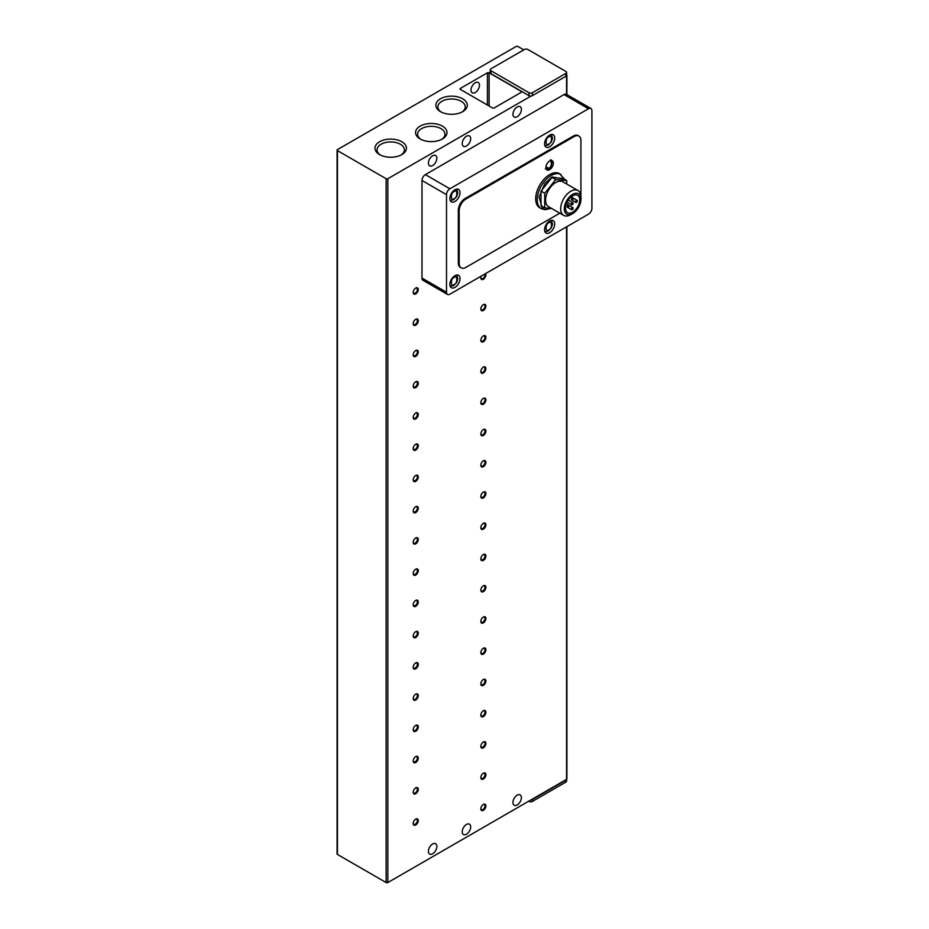 <?xml version="1.0" encoding="UTF-8"?>
<svg xmlns="http://www.w3.org/2000/svg" width="929" height="929" viewBox="0 0 929 929"><rect width="100%" height="100%" fill="white"/><g stroke="black" fill="none" stroke-linecap="round" stroke-linejoin="round"><path stroke-width="1.39" d="M475.242 82.762A5.98 3.449 -60 0 1 478.226 82.472A5.98 3.449 -60 0 1 479.143 87.256A5.98 3.449 -60 0 1 475.242 92.528A5.98 3.449 -60 0 1 472.257 92.819A5.98 3.449 -60 0 1 471.34 88.034A5.98 3.449 -60 0 1 475.242 82.762M466.451 136.261A5.98 3.449 -60 0 1 469.435 135.959A5.98 3.449 -60 0 1 470.353 140.755A5.98 3.449 -60 0 1 466.451 146.016A5.98 3.449 -60 0 1 463.466 146.317A5.98 3.449 -60 0 1 462.549 141.522A5.98 3.449 -60 0 1 466.451 136.261M432.635 155.782A5.98 3.449 -60 0 1 435.62 155.48A5.98 3.449 -60 0 1 436.537 160.276A5.98 3.449 -60 0 1 432.635 165.548A5.98 3.449 -60 0 1 429.651 165.838A5.98 3.449 -60 0 1 428.733 161.054A5.98 3.449 -60 0 1 432.635 155.782M466.451 824.464A5.98 3.449 -60 0 1 469.435 824.174A5.98 3.449 -60 0 1 470.353 828.958A5.98 3.449 -60 0 1 466.451 834.23A5.98 3.449 -60 0 1 463.466 834.521A5.98 3.449 -60 0 1 462.549 829.736A5.98 3.449 -60 0 1 466.451 824.464M432.635 843.996A5.98 3.449 -60 0 1 435.62 843.695A5.98 3.449 -60 0 1 436.537 848.491A5.98 3.449 -60 0 1 432.635 853.751A5.98 3.449 -60 0 1 429.651 854.053A5.98 3.449 -60 0 1 428.733 849.257A5.98 3.449 -60 0 1 432.635 843.996M440.451 98.799A15.735 9.081 180 0 1 462.688 98.799A15.735 9.081 180 0 1 462.7 111.643L462.7 111.643A15.735 9.081 180 0 1 440.451 111.643A15.735 9.081 180 0 1 440.451 98.799M461.922 112.061A13.68 7.896 0 0 0 465.255 106.881A13.68 7.896 0 0 0 456.813 99.589A13.68 7.896 0 0 0 441.89 101.296A13.68 7.896 0 0 0 437.884 106.881A13.68 7.896 0 0 0 441.217 112.061M379.578 141.742A15.735 9.081 180 0 1 401.827 141.742A15.735 9.081 180 0 1 401.827 154.586L401.827 154.586A15.735 9.081 180 0 1 379.578 154.586A15.735 9.081 180 0 1 379.578 141.742M401.049 155.004A13.68 7.896 0 0 0 404.382 149.836A13.68 7.896 0 0 0 395.94 142.543A13.68 7.896 0 0 0 381.029 144.25A13.68 7.896 0 0 0 377.023 149.836A13.68 7.896 0 0 0 380.356 155.004M420.163 126.123A15.735 9.081 180 0 1 442.401 126.123A15.735 9.081 180 0 1 442.401 138.967L442.401 138.967A15.735 9.081 180 0 1 420.163 138.967A15.735 9.081 180 0 1 420.163 126.123M441.635 139.385A13.68 7.896 0 0 0 444.968 134.217A13.68 7.896 0 0 0 436.514 126.925A13.68 7.896 0 0 0 421.603 128.632A13.68 7.896 0 0 0 417.597 134.217A13.68 7.896 0 0 0 420.93 139.385M517.174 106.974A5.98 3.449 -60 0 1 520.159 106.672A5.98 3.449 -60 0 1 521.076 111.468A5.98 3.449 -60 0 1 517.174 116.729A5.98 3.449 -60 0 1 514.19 117.031A5.98 3.449 -60 0 1 513.272 112.235A5.98 3.449 -60 0 1 517.174 106.974M517.174 795.178A5.98 3.449 -60 0 1 520.159 794.887A5.98 3.449 -60 0 1 521.076 799.672A5.98 3.449 -60 0 1 517.174 804.944A5.98 3.449 -60 0 1 514.19 805.246A5.98 3.449 -60 0 1 513.272 800.45A5.98 3.449 -60 0 1 517.174 795.178M413.208 292.159A2.938 1.695 120 0 0 413.8 293.262A2.938 1.695 120 0 0 415.275 293.123A2.938 1.695 120 0 0 417.353 289.523A2.938 1.695 120 0 0 416.738 288.176A2.938 1.695 120 0 0 415.484 288.211M418.259 289.523A3.588 2.067 -60 0 1 415.727 293.912A3.588 2.067 -60 0 1 413.196 292.449A3.588 2.067 -60 0 1 415.727 288.06A3.588 2.067 -60 0 1 418.259 289.523M413.208 323.397A2.938 1.695 120 0 0 413.8 324.5A2.938 1.695 120 0 0 415.275 324.36A2.938 1.695 120 0 0 417.353 320.76A2.938 1.695 120 0 0 416.738 319.413A2.938 1.695 120 0 0 415.484 319.448M418.259 320.76A3.588 2.067 -60 0 1 415.727 325.15A3.588 2.067 -60 0 1 413.196 323.687A3.588 2.067 -60 0 1 415.727 319.297A3.588 2.067 -60 0 1 418.259 320.76M413.208 354.634A2.938 1.695 120 0 0 413.8 355.737A2.938 1.695 120 0 0 415.275 355.598A2.938 1.695 120 0 0 417.353 351.998A2.938 1.695 120 0 0 416.738 350.651A2.938 1.695 120 0 0 415.484 350.686M418.259 351.998A3.588 2.067 -60 0 1 415.727 356.388A3.588 2.067 -60 0 1 413.196 354.924A3.588 2.067 -60 0 1 415.727 350.535A3.588 2.067 -60 0 1 418.259 351.998M413.208 385.872A2.938 1.695 120 0 0 413.8 386.975A2.938 1.695 120 0 0 415.275 386.836A2.938 1.695 120 0 0 417.353 383.236A2.938 1.695 120 0 0 416.738 381.889A2.938 1.695 120 0 0 415.484 381.924M418.259 383.236A3.588 2.067 -60 0 1 415.727 387.625A3.588 2.067 -60 0 1 413.196 386.162A3.588 2.067 -60 0 1 415.727 381.773A3.588 2.067 -60 0 1 418.259 383.236M413.208 417.109A2.938 1.695 120 0 0 413.8 418.213A2.938 1.695 120 0 0 415.275 418.073A2.938 1.695 120 0 0 417.353 414.473A2.938 1.695 120 0 0 416.738 413.126A2.938 1.695 120 0 0 415.484 413.161M418.259 414.473A3.588 2.067 -60 0 1 415.727 418.863A3.588 2.067 -60 0 1 413.196 417.4A3.588 2.067 -60 0 1 415.727 413.01A3.588 2.067 -60 0 1 418.259 414.473M413.208 448.347A2.938 1.695 120 0 0 413.8 449.45A2.938 1.695 120 0 0 415.275 449.311A2.938 1.695 120 0 0 417.353 445.711A2.938 1.695 120 0 0 416.738 444.364A2.938 1.695 120 0 0 415.484 444.399M418.259 445.711A3.588 2.067 -60 0 1 415.727 450.101A3.588 2.067 -60 0 1 413.196 448.637A3.588 2.067 -60 0 1 415.727 444.248A3.588 2.067 -60 0 1 418.259 445.711M413.208 479.585A2.938 1.695 120 0 0 413.8 480.688A2.938 1.695 120 0 0 415.275 480.548A2.938 1.695 120 0 0 417.353 476.949A2.938 1.695 120 0 0 416.738 475.602A2.938 1.695 120 0 0 415.484 475.636M418.259 476.949A3.588 2.067 -60 0 1 415.727 481.338A3.588 2.067 -60 0 1 413.196 479.875A3.588 2.067 -60 0 1 415.727 475.485A3.588 2.067 -60 0 1 418.259 476.949M413.208 510.834A2.938 1.695 120 0 0 413.8 511.925A2.938 1.695 120 0 0 415.275 511.786A2.938 1.695 120 0 0 417.353 508.186A2.938 1.695 120 0 0 416.738 506.839A2.938 1.695 120 0 0 415.484 506.874M418.259 508.186A3.588 2.067 -60 0 1 415.727 512.576A3.588 2.067 -60 0 1 413.196 511.113A3.588 2.067 -60 0 1 415.727 506.723A3.588 2.067 -60 0 1 418.259 508.186M413.208 542.072A2.938 1.695 120 0 0 413.8 543.163A2.938 1.695 120 0 0 415.275 543.024A2.938 1.695 120 0 0 417.353 539.424A2.938 1.695 120 0 0 416.738 538.077A2.938 1.695 120 0 0 415.484 538.112M418.259 539.424A3.588 2.067 -60 0 1 415.727 543.813A3.588 2.067 -60 0 1 413.196 542.35A3.588 2.067 -60 0 1 415.727 537.961A3.588 2.067 -60 0 1 418.259 539.424M413.208 573.309A2.938 1.695 120 0 0 413.8 574.401A2.938 1.695 120 0 0 415.275 574.261A2.938 1.695 120 0 0 417.353 570.661A2.938 1.695 120 0 0 416.738 569.314A2.938 1.695 120 0 0 415.484 569.349M418.259 570.661A3.588 2.067 -60 0 1 415.727 575.051A3.588 2.067 -60 0 1 413.196 573.588A3.588 2.067 -60 0 1 415.727 569.198A3.588 2.067 -60 0 1 418.259 570.661M413.208 604.547A2.938 1.695 120 0 0 413.8 605.638A2.938 1.695 120 0 0 415.275 605.499A2.938 1.695 120 0 0 417.353 601.899A2.938 1.695 120 0 0 416.738 600.552A2.938 1.695 120 0 0 415.484 600.587M418.259 601.899A3.588 2.067 -60 0 1 415.727 606.289A3.588 2.067 -60 0 1 413.196 604.825A3.588 2.067 -60 0 1 415.727 600.436A3.588 2.067 -60 0 1 418.259 601.899M413.208 635.784A2.938 1.695 120 0 0 413.8 636.876A2.938 1.695 120 0 0 415.275 636.737A2.938 1.695 120 0 0 417.353 633.137A2.938 1.695 120 0 0 416.738 631.79A2.938 1.695 120 0 0 415.484 631.825M418.259 633.137A3.588 2.067 -60 0 1 415.727 637.526A3.588 2.067 -60 0 1 413.196 636.063A3.588 2.067 -60 0 1 415.727 631.674A3.588 2.067 -60 0 1 418.259 633.137M413.208 667.022A2.938 1.695 120 0 0 413.8 668.114A2.938 1.695 120 0 0 415.275 667.974A2.938 1.695 120 0 0 417.353 664.374A2.938 1.695 120 0 0 416.738 663.027A2.938 1.695 120 0 0 415.484 663.062M418.259 664.374A3.588 2.067 -60 0 1 415.727 668.764A3.588 2.067 -60 0 1 413.196 667.301A3.588 2.067 -60 0 1 415.727 662.911A3.588 2.067 -60 0 1 418.259 664.374M413.208 698.26A2.938 1.695 120 0 0 413.8 699.363A2.938 1.695 120 0 0 415.275 699.212A2.938 1.695 120 0 0 417.353 695.612A2.938 1.695 120 0 0 416.738 694.265A2.938 1.695 120 0 0 415.484 694.3M418.259 695.612A3.588 2.067 -60 0 1 415.727 700.001A3.588 2.067 -60 0 1 413.196 698.538A3.588 2.067 -60 0 1 415.727 694.149A3.588 2.067 -60 0 1 418.259 695.612M413.208 729.497A2.938 1.695 120 0 0 413.8 730.6A2.938 1.695 120 0 0 415.275 730.449A2.938 1.695 120 0 0 417.353 726.85A2.938 1.695 120 0 0 416.738 725.503A2.938 1.695 120 0 0 415.484 725.537M418.259 726.85A3.588 2.067 -60 0 1 415.727 731.239A3.588 2.067 -60 0 1 413.196 729.776A3.588 2.067 -60 0 1 415.727 725.386A3.588 2.067 -60 0 1 418.259 726.85M413.208 760.735A2.938 1.695 120 0 0 413.8 761.838A2.938 1.695 120 0 0 415.275 761.687A2.938 1.695 120 0 0 417.353 758.087A2.938 1.695 120 0 0 416.738 756.74A2.938 1.695 120 0 0 415.484 756.775M418.259 758.087A3.588 2.067 -60 0 1 415.727 762.477A3.588 2.067 -60 0 1 413.196 761.014A3.588 2.067 -60 0 1 415.727 756.624A3.588 2.067 -60 0 1 418.259 758.087M413.208 791.972A2.938 1.695 120 0 0 413.8 793.076A2.938 1.695 120 0 0 415.275 792.925A2.938 1.695 120 0 0 417.353 789.325A2.938 1.695 120 0 0 416.738 787.978A2.938 1.695 120 0 0 415.484 788.013M418.259 789.325A3.588 2.067 -60 0 1 415.727 793.714A3.588 2.067 -60 0 1 413.196 792.251A3.588 2.067 -60 0 1 415.727 787.862A3.588 2.067 -60 0 1 418.259 789.325M413.208 823.21A2.938 1.695 120 0 0 413.8 824.313A2.938 1.695 120 0 0 415.275 824.162A2.938 1.695 120 0 0 417.353 820.562A2.938 1.695 120 0 0 416.738 819.215A2.938 1.695 120 0 0 415.484 819.25M418.259 820.562A3.588 2.067 -60 0 1 415.727 824.952A3.588 2.067 -60 0 1 413.196 823.489A3.588 2.067 -60 0 1 415.727 819.099A3.588 2.067 -60 0 1 418.259 820.562M480.839 277.516A2.938 1.695 120 0 0 481.431 278.619A2.938 1.695 120 0 0 482.906 278.479A2.938 1.695 120 0 0 484.984 274.879A2.938 1.695 120 0 0 484.81 274.032M485.553 273.602A3.588 2.067 -60 0 1 485.89 274.879A3.588 2.067 -60 0 1 483.359 279.269A3.588 2.067 -60 0 1 480.827 277.806A3.588 2.067 -60 0 1 481.164 276.145M480.839 308.753A2.938 1.695 120 0 0 481.431 309.856A2.938 1.695 120 0 0 482.906 309.717A2.938 1.695 120 0 0 484.984 306.117A2.938 1.695 120 0 0 484.369 304.77A2.938 1.695 120 0 0 483.115 304.805M485.89 306.117A3.588 2.067 -60 0 1 483.359 310.507A3.588 2.067 -60 0 1 480.827 309.043A3.588 2.067 -60 0 1 483.359 304.654A3.588 2.067 -60 0 1 485.89 306.117M480.839 340.002A2.938 1.695 120 0 0 481.431 341.094A2.938 1.695 120 0 0 482.906 340.955A2.938 1.695 120 0 0 484.984 337.355A2.938 1.695 120 0 0 484.369 336.008A2.938 1.695 120 0 0 483.115 336.043M485.89 337.355A3.588 2.067 -60 0 1 483.359 341.744A3.588 2.067 -60 0 1 480.827 340.281A3.588 2.067 -60 0 1 483.359 335.892A3.588 2.067 -60 0 1 485.89 337.355M480.839 371.24A2.938 1.695 120 0 0 481.431 372.332A2.938 1.695 120 0 0 482.906 372.192A2.938 1.695 120 0 0 484.984 368.592A2.938 1.695 120 0 0 484.369 367.245A2.938 1.695 120 0 0 483.115 367.28M485.89 368.592A3.588 2.067 -60 0 1 483.359 372.982A3.588 2.067 -60 0 1 480.827 371.519A3.588 2.067 -60 0 1 483.359 367.129A3.588 2.067 -60 0 1 485.89 368.592M480.839 402.478A2.938 1.695 120 0 0 481.431 403.569A2.938 1.695 120 0 0 482.906 403.43A2.938 1.695 120 0 0 484.984 399.83A2.938 1.695 120 0 0 484.369 398.483A2.938 1.695 120 0 0 483.115 398.518M485.89 399.83A3.588 2.067 -60 0 1 483.359 404.22A3.588 2.067 -60 0 1 480.827 402.756A3.588 2.067 -60 0 1 483.359 398.367A3.588 2.067 -60 0 1 485.89 399.83M480.839 433.715A2.938 1.695 120 0 0 481.431 434.807A2.938 1.695 120 0 0 482.906 434.667A2.938 1.695 120 0 0 484.984 431.068A2.938 1.695 120 0 0 484.369 429.721A2.938 1.695 120 0 0 483.115 429.755M485.89 431.068A3.588 2.067 -60 0 1 483.359 435.457A3.588 2.067 -60 0 1 480.827 433.994A3.588 2.067 -60 0 1 483.359 429.604A3.588 2.067 -60 0 1 485.89 431.068M480.839 464.953A2.938 1.695 120 0 0 481.431 466.044A2.938 1.695 120 0 0 482.906 465.905A2.938 1.695 120 0 0 484.984 462.305A2.938 1.695 120 0 0 484.369 460.958A2.938 1.695 120 0 0 483.115 460.993M485.89 462.305A3.588 2.067 -60 0 1 483.359 466.695A3.588 2.067 -60 0 1 480.827 465.232A3.588 2.067 -60 0 1 483.359 460.842A3.588 2.067 -60 0 1 485.89 462.305M480.839 496.191A2.938 1.695 120 0 0 481.431 497.282A2.938 1.695 120 0 0 482.906 497.143A2.938 1.695 120 0 0 484.984 493.543A2.938 1.695 120 0 0 484.369 492.196A2.938 1.695 120 0 0 483.115 492.231M485.89 493.543A3.588 2.067 -60 0 1 483.359 497.932A3.588 2.067 -60 0 1 480.827 496.469A3.588 2.067 -60 0 1 483.359 492.08A3.588 2.067 -60 0 1 485.89 493.543M480.839 527.428A2.938 1.695 120 0 0 481.431 528.52A2.938 1.695 120 0 0 482.906 528.38A2.938 1.695 120 0 0 484.984 524.78A2.938 1.695 120 0 0 484.369 523.433A2.938 1.695 120 0 0 483.115 523.468M485.89 524.78A3.588 2.067 -60 0 1 483.359 529.17A3.588 2.067 -60 0 1 480.827 527.707A3.588 2.067 -60 0 1 483.359 523.317A3.588 2.067 -60 0 1 485.89 524.78M480.839 558.666A2.938 1.695 120 0 0 481.431 559.769A2.938 1.695 120 0 0 482.906 559.618A2.938 1.695 120 0 0 484.984 556.018A2.938 1.695 120 0 0 484.369 554.671A2.938 1.695 120 0 0 483.115 554.706M485.89 556.018A3.588 2.067 -60 0 1 483.359 560.408A3.588 2.067 -60 0 1 480.827 558.944A3.588 2.067 -60 0 1 483.359 554.555A3.588 2.067 -60 0 1 485.89 556.018M480.839 589.903A2.938 1.695 120 0 0 481.431 591.007A2.938 1.695 120 0 0 482.906 590.856A2.938 1.695 120 0 0 484.984 587.256A2.938 1.695 120 0 0 484.369 585.909A2.938 1.695 120 0 0 483.115 585.944M485.89 587.256A3.588 2.067 -60 0 1 483.359 591.645A3.588 2.067 -60 0 1 480.827 590.182A3.588 2.067 -60 0 1 483.359 585.793A3.588 2.067 -60 0 1 485.89 587.256M480.839 621.141A2.938 1.695 120 0 0 481.431 622.244A2.938 1.695 120 0 0 482.906 622.093A2.938 1.695 120 0 0 484.984 618.493A2.938 1.695 120 0 0 484.369 617.146A2.938 1.695 120 0 0 483.115 617.181M485.89 618.493A3.588 2.067 -60 0 1 483.359 622.883A3.588 2.067 -60 0 1 480.827 621.42A3.588 2.067 -60 0 1 483.359 617.03A3.588 2.067 -60 0 1 485.89 618.493M480.839 652.379A2.938 1.695 120 0 0 481.431 653.482A2.938 1.695 120 0 0 482.906 653.331A2.938 1.695 120 0 0 484.984 649.731A2.938 1.695 120 0 0 484.369 648.384A2.938 1.695 120 0 0 483.115 648.419M485.89 649.731A3.588 2.067 -60 0 1 483.359 654.121A3.588 2.067 -60 0 1 480.827 652.657A3.588 2.067 -60 0 1 483.359 648.268A3.588 2.067 -60 0 1 485.89 649.731M480.839 683.616A2.938 1.695 120 0 0 481.431 684.719A2.938 1.695 120 0 0 482.906 684.568A2.938 1.695 120 0 0 484.984 680.969A2.938 1.695 120 0 0 484.369 679.622A2.938 1.695 120 0 0 483.115 679.656M485.89 680.969A3.588 2.067 -60 0 1 483.359 685.358A3.588 2.067 -60 0 1 480.827 683.895A3.588 2.067 -60 0 1 483.359 679.505A3.588 2.067 -60 0 1 485.89 680.969M480.839 714.854A2.938 1.695 120 0 0 481.431 715.957A2.938 1.695 120 0 0 482.906 715.806A2.938 1.695 120 0 0 484.984 712.206A2.938 1.695 120 0 0 484.369 710.859A2.938 1.695 120 0 0 483.115 710.894M485.89 712.206A3.588 2.067 -60 0 1 483.359 716.596A3.588 2.067 -60 0 1 480.827 715.133A3.588 2.067 -60 0 1 483.359 710.743A3.588 2.067 -60 0 1 485.89 712.206M480.839 746.092A2.938 1.695 120 0 0 481.431 747.195A2.938 1.695 120 0 0 482.906 747.044A2.938 1.695 120 0 0 484.984 743.444A2.938 1.695 120 0 0 484.369 742.097A2.938 1.695 120 0 0 483.115 742.132M485.89 743.444A3.588 2.067 -60 0 1 483.359 747.833A3.588 2.067 -60 0 1 480.827 746.37A3.588 2.067 -60 0 1 483.359 741.981A3.588 2.067 -60 0 1 485.89 743.444M480.839 777.329A2.938 1.695 120 0 0 481.431 778.432A2.938 1.695 120 0 0 482.906 778.281A2.938 1.695 120 0 0 484.984 774.681A2.938 1.695 120 0 0 484.369 773.334A2.938 1.695 120 0 0 483.115 773.369M485.89 774.681A3.588 2.067 -60 0 1 483.359 779.071A3.588 2.067 -60 0 1 480.827 777.608A3.588 2.067 -60 0 1 483.359 773.218A3.588 2.067 -60 0 1 485.89 774.681M480.839 808.567A2.938 1.695 120 0 0 481.431 809.67A2.938 1.695 120 0 0 482.906 809.519A2.938 1.695 120 0 0 484.984 805.919A2.938 1.695 120 0 0 484.369 804.572A2.938 1.695 120 0 0 483.115 804.607M485.89 805.919A3.588 2.067 -60 0 1 483.359 810.309A3.588 2.067 -60 0 1 480.827 808.845A3.588 2.067 -60 0 1 483.359 804.456A3.588 2.067 -60 0 1 485.89 805.919M549.643 135.088A7.177 4.146 -60 0 1 553.219 134.728A7.177 4.146 -60 0 1 554.323 140.476A7.177 4.146 -60 0 1 549.643 146.805A7.177 4.146 -60 0 1 546.055 147.154A7.177 4.146 -60 0 1 544.951 141.405A7.177 4.146 -60 0 1 549.643 135.088M549.643 220.986A7.177 4.146 -60 0 1 553.219 220.637A7.177 4.146 -60 0 1 554.323 226.386A7.177 4.146 -60 0 1 549.643 232.703A7.177 4.146 -60 0 1 546.055 233.063A7.177 4.146 -60 0 1 544.951 227.315A7.177 4.146 -60 0 1 549.643 220.986M454.955 189.748A7.177 4.146 -60 0 1 458.543 189.4A7.177 4.146 -60 0 1 459.634 195.148A7.177 4.146 -60 0 1 454.955 201.465A7.177 4.146 -60 0 1 451.366 201.825A7.177 4.146 -60 0 1 450.263 196.077A7.177 4.146 -60 0 1 454.955 189.748M454.955 275.658A7.177 4.146 -60 0 1 458.543 275.298A7.177 4.146 -60 0 1 459.634 281.046A7.177 4.146 -60 0 1 454.955 287.375A7.177 4.146 -60 0 1 451.366 287.723A7.177 4.146 -60 0 1 450.263 281.975A7.177 4.146 -60 0 1 454.955 275.658M561.023 174.524A19.73 11.392 -60 0 0 551.164 175.5A19.73 11.392 -60 0 0 538.274 192.884A19.73 11.392 -60 0 0 541.293 208.688L539.772 207.817A19.73 11.392 -60 0 1 536.753 192.001A19.73 11.392 -60 0 1 549.643 174.617A19.73 11.392 -60 0 1 559.502 173.642L564.786 179.46M549.643 161.054A5.26 3.042 -60 0 1 552.267 160.798A5.26 3.042 -60 0 1 553.069 165.014A5.26 3.042 -60 0 1 549.643 169.647A5.26 3.042 -60 0 1 547.007 169.902A5.26 3.042 -60 0 1 546.206 165.687A5.26 3.042 -60 0 1 549.643 161.054M572.636 213.624L570.812 214.669A14.341 8.28 -60 0 1 563.648 215.377L548.551 206.668A14.341 8.28 -60 0 1 546.357 195.171A14.341 8.28 -60 0 1 555.728 182.525A14.341 8.28 -60 0 1 562.893 181.817L577.989 190.538A14.341 8.28 -60 0 1 580.962 197.099L580.962 199.201A11.775 6.805 -60 0 1 572.636 213.624A11.775 6.805 -60 0 1 564.298 208.816A11.775 6.805 -60 0 1 572.636 194.382A11.775 6.805 -60 0 1 580.962 199.201M563.648 215.377A14.341 8.28 -60 0 1 560.675 208.816A14.341 8.28 -60 0 1 570.812 191.246A14.341 8.28 -60 0 1 577.989 190.538M572.636 212.207A10.045 5.795 120 0 0 579.197 203.358A10.045 5.795 120 0 0 577.652 195.311A10.045 5.795 120 0 0 572.636 195.81A10.045 5.795 120 0 0 566.075 204.659A10.045 5.795 120 0 0 567.607 212.706A10.045 5.795 120 0 0 572.636 212.207M572.299 204.786A1.196 0.685 -60 0 1 572.299 202.836A1.196 0.685 -60 0 1 572.299 204.786M568.072 207.225A1.196 0.685 -60 0 1 568.072 205.274A1.196 0.685 -60 0 1 568.072 207.225M576.526 202.348A1.196 0.685 -60 0 1 576.526 200.397A1.196 0.685 -60 0 1 576.526 202.348M572.299 209.664A1.196 0.685 -60 0 1 572.299 207.713A1.196 0.685 -60 0 1 572.299 209.664M572.299 199.909A1.196 0.685 -60 0 1 572.299 197.958A1.196 0.685 -60 0 1 572.299 199.909M337.088 150.115L337.088 853.948A1.196 0.685 0 0 0 337.448 854.436L337.448 150.603A1.196 0.685 180 0 1 337.448 149.627L516.164 46.45A1.196 0.685 180 0 1 517.848 46.45L523.77 49.864M337.448 854.436L386.139 882.55A1.196 0.685 0 0 0 387.834 882.55L531.04 799.869A2.392 1.382 0 0 0 532.387 799.474L565.866 780.151A2.392 1.382 0 0 0 566.551 779.373A1.196 0.685 0 0 0 566.899 778.885L566.899 226.641M487.411 72.81A1.196 0.685 180 0 1 489.107 72.81L521.227 91.356A1.196 0.685 180 0 1 521.227 92.331L494.182 107.95A1.196 0.685 180 0 1 492.486 107.95L460.366 89.405A1.196 0.685 180 0 1 460.366 88.429L487.411 72.81L487.411 105.023M337.448 150.603L386.139 178.716A1.196 0.685 180 0 0 387.834 178.716L531.04 96.035A2.392 1.382 180 0 1 529.007 95.652L490.965 73.681L490.965 70.755A2.392 1.382 180 0 1 490.268 69.78A2.392 1.382 180 0 1 490.965 68.804L524.444 49.481A2.392 1.382 180 0 1 527.823 49.481L565.866 71.44A2.392 1.382 180 0 1 566.574 72.416L566.574 75.342A2.392 1.382 180 0 1 566.551 75.539A1.196 0.685 180 0 0 566.899 75.052L566.899 94.63M490.965 73.681A2.392 1.382 180 0 1 490.268 72.706L490.268 69.78M528.671 801.239L529.007 801.425A2.392 1.382 0 0 0 532.387 801.425L565.866 782.102A2.392 1.382 0 0 0 566.574 781.126L566.551 226.85M531.04 799.869L566.551 779.373M531.04 96.035A2.392 1.382 0 0 0 532.387 95.652L565.866 76.317A2.392 1.382 0 0 0 566.551 75.539L566.551 94.421A4.784 2.764 120 0 0 566.4 94.34L590.914 108.496A4.784 2.764 120 0 1 591.912 110.679L591.912 208.305A4.784 2.764 120 0 1 588.521 214.158L449.88 294.203A4.784 2.764 -60 0 1 447.488 294.435L422.974 280.291A4.784 2.764 -60 0 1 421.987 278.096L421.987 180.481A4.784 2.764 -60 0 1 425.366 174.617L564.008 94.572L588.521 108.728L449.88 188.773L425.366 174.617M566.4 94.34A4.784 2.764 120 0 0 564.008 94.572M490.965 70.755L529.007 92.726L529.007 95.652M532.387 95.652L532.387 92.726A2.392 1.382 180 0 1 529.007 92.726M566.574 72.416A2.392 1.382 180 0 1 565.866 73.391L565.866 76.317M421.987 180.481L446.501 194.637A4.784 2.764 -60 0 1 449.88 188.773M446.501 194.637L446.501 292.252L421.987 278.096M447.488 294.435A4.784 2.764 -60 0 1 446.501 292.252M532.387 92.726L565.866 73.391M559.804 213.171L465.94 267.355A9.569 5.528 -60 0 1 461.156 267.831L460.319 267.343A9.569 5.528 -60 0 1 458.334 262.965L458.334 210.256A9.569 5.528 -60 0 1 465.092 198.539L573.309 136.064A9.569 5.528 -60 0 1 578.093 135.588L578.941 136.075A9.569 5.528 -60 0 1 580.915 140.453L580.915 193.174A9.569 5.528 -60 0 1 580.764 194.916M590.914 108.496A4.784 2.764 120 0 0 588.521 108.728M573.309 136.064L574.157 136.551A9.569 5.528 -60 0 1 578.941 136.075M574.157 136.551L465.94 199.027L465.092 198.539M458.334 210.256L459.181 210.744A9.569 5.528 -60 0 1 465.94 199.027M459.181 210.744L459.181 263.453L458.334 262.965M461.156 267.831A9.569 5.528 -60 0 1 459.181 263.453M566.713 184.023L566.713 180.574L562.997 178.426L552 177.439L541.015 191.119L541.015 205.762L544.731 207.91L551.803 208.549M541.015 191.119L544.731 193.267L544.731 207.91M552 177.439L555.728 179.587L544.731 193.267M566.713 180.574L555.728 179.587M549.62 208.351L542.118 207.736L539.087 197.029L544.847 183.547L552 176.963L563.949 178.972M548.795 161.541C552.209 158.394 552.209 167.394 548.795 168.184L545.95 166.965M548.795 136.946C552.407 133.602 552.407 143.136 548.795 143.972C545.184 147.305 545.184 137.782 548.795 136.946M548.795 222.844C552.407 219.511 552.407 229.033 548.795 229.869C545.184 233.214 545.184 223.68 548.795 222.844M454.107 191.606C457.718 188.273 457.718 197.796 454.107 198.632C450.495 201.976 450.495 192.442 454.107 191.606M454.107 277.516C457.718 274.171 457.718 283.705 454.107 284.541C450.495 287.874 450.495 278.352 454.107 277.516M386.139 882.55L386.139 178.716M565.866 782.102L565.866 780.151M532.387 799.474L532.387 801.425M387.834 178.716L387.834 882.55M489.107 105.999L489.107 72.81M521.227 91.356L521.227 92.331M460.366 89.405L460.366 88.429M550.572 159.811C552.767 159.637 552.151 167.638 548.54 168.73L545.311 168.927M551.385 134.438L552.511 138.316L551.361 141.847L548.296 145.063L544.87 145.714M551.385 220.336L552.511 224.226L551.361 227.744L548.296 230.973L544.87 231.611M456.696 189.098L457.823 192.988L456.685 196.507L453.607 199.735L450.193 200.374M456.696 275.007L457.823 278.897L456.685 282.416L453.607 285.633L450.193 286.283M567.05 202.162L571.695 204.844M571.695 209.722L567.468 207.283M571.695 199.967L575.922 202.406M541.293 208.688L545.16 209.722L550.502 208.433M568.246 200.095L572.891 202.777M566.33 203.869L572.891 207.655M571.114 196.867L577.118 200.339"/></g></svg>
